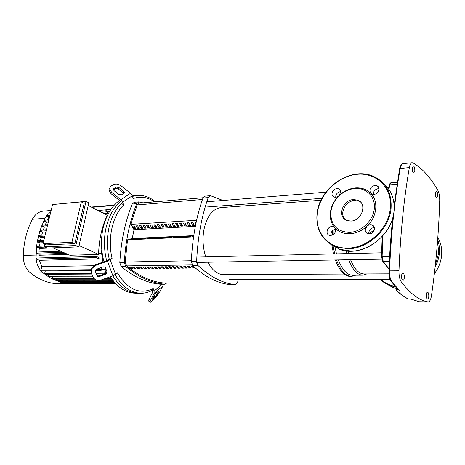 <?xml version="1.0" encoding="UTF-8"?>
<svg xmlns="http://www.w3.org/2000/svg" width="465" height="465" viewBox="0 0 465 465"><rect width="100%" height="100%" fill="white"/><g stroke="black" fill="none" stroke-linecap="round" stroke-linejoin="round"><path stroke-width="0.7" d="M139.18 203.17L137.175 204.926L130.77 224.351M130.485 267.23L131.223 267.747M131.153 267.753L130.944 268.753L129.055 267.247L130.578 267.224L132.467 268.735L130.944 268.753M133.937 267.183L134.681 267.706M134.6 267.706L134.391 268.712L132.508 267.201L134.036 267.177L135.925 268.694L134.391 268.712M137.408 267.137L138.169 267.66M138.076 267.66L137.867 268.671L135.983 267.154L137.53 267.131L139.413 268.654L137.867 268.671M140.912 267.09L141.686 267.613M141.575 267.619L141.372 268.631L139.488 267.108L141.046 267.084L142.929 268.613L141.372 268.631M144.441 267.038L145.231 267.573M145.103 267.573L144.9 268.59L143.022 267.061L144.592 267.038L146.469 268.567L144.9 268.59M148.004 266.991L148.806 267.526M148.661 267.526L148.457 268.543L146.58 267.015L148.166 266.991L150.038 268.526L148.457 268.543M151.59 266.945L152.404 267.48M152.247 267.48L152.043 268.503L150.172 266.962L151.764 266.945L153.636 268.485L152.043 268.503M155.205 266.898L156.037 267.433M155.862 267.433L155.659 268.462L153.793 266.916L155.397 266.893L157.269 268.445L155.659 268.462M158.85 266.846L159.693 267.387M159.507 267.387L159.303 268.421L157.437 266.864L159.059 266.846L160.925 268.398L159.303 268.421M162.523 266.8L163.384 267.34M163.18 267.34L162.977 268.375L161.117 266.817L162.75 266.794L164.61 268.357L162.977 268.375M166.226 266.747L167.104 267.288M166.883 267.294L166.679 268.334L164.819 266.765L166.47 266.747L168.324 268.317L166.679 268.334M169.958 266.701L170.853 267.241M170.614 267.247L170.411 268.288L168.557 266.718L170.219 266.695L172.073 268.27L170.411 268.288M173.724 266.648L174.631 267.195M174.375 267.195L174.177 268.247L172.323 266.666L174.003 266.643L175.851 268.224L174.177 268.247M177.52 266.596L178.444 267.143M178.171 267.148L177.973 268.2L176.125 266.614L177.81 266.59L179.659 268.183L177.973 268.2M181.344 266.544L182.286 267.096M181.995 267.102L181.798 268.154L179.955 266.567L181.658 266.544L183.495 268.136L181.798 268.154M185.204 266.492L186.157 267.044M185.849 267.05L185.657 268.113L183.815 266.515L185.529 266.492L187.372 268.09L185.657 268.113M189.092 266.439L190.063 266.997M189.737 266.997L189.546 268.067L187.709 266.462L189.441 266.439L191.272 268.043L189.546 268.067M193.016 266.387L194.004 266.945M193.661 266.951L193.463 268.02L191.638 266.41L193.382 266.387L195.207 267.997L193.463 268.02M193.568 236.883L127.515 239.83L125.213 262.022L126.62 265.887C139.07 276.297 151.642 282.011 164.331 283.028L164.587 283.028M401.568 275.652C401.772 274.019 402.208 273.153 402.87 273.042C403.934 273.443 404.416 275.018 404.312 277.756C404.114 279.395 403.678 280.267 403.004 280.378C401.946 279.971 401.469 278.396 401.568 275.652M426.388 294.671C426.568 293.095 426.951 292.258 427.544 292.16C428.451 292.537 428.858 293.985 428.776 296.501C428.596 298.077 428.213 298.919 427.614 299.018C426.713 298.64 426.3 297.193 426.388 294.671M412.257 168.086L413.269 165.97C414.367 166.383 414.879 168.016 414.809 170.864L413.798 172.986C412.705 172.567 412.193 170.934 412.257 168.086M435.403 193.289L436.321 191.231C437.257 191.615 437.693 193.115 437.635 195.719L436.711 197.788C435.781 197.404 435.345 195.905 435.403 193.289M418.808 301.686L411.101 299.135M396.221 290.189L397.087 290.904L399.941 290.933L398.801 290.125M409.34 167.609C409.903 164.604 410.845 162.982 412.159 162.733L413.158 162.965C422.348 168.411 430.555 177.496 437.786 190.208C439.123 192.783 439.768 196.207 439.716 200.467C438.78 232.68 436.013 264.498 431.421 295.914C430.788 299.727 429.707 301.727 428.172 301.913L427.951 301.89C419.302 300.442 410.438 293.804 401.353 281.976C399.673 279.453 398.877 275.722 398.958 270.787C400.481 233.041 403.946 198.648 409.34 167.609L400.214 168.487C400.795 165.505 401.754 163.889 403.091 163.639L403.138 163.633M408.654 299.094L408.52 299.088C404.91 297.263 401.097 294.531 397.087 290.904L396.825 289.625L396.197 290.09M395.907 287.12L396.18 289.881L396.715 290.828C400.766 294.473 404.626 297.216 408.293 299.059L407.921 298.867M411.31 299.14L408.293 299.059L411.2 299.152M348.053 251.065L348.657 253.576M350.587 259.703C354.33 269.061 358.771 273.804 363.909 273.943L388.943 273.827M346.222 250.879L346.855 253.623M348.715 259.737C352.61 269.863 357.289 275.007 362.758 275.17L366.856 273.926M334.039 229.739L333.975 234.046M335.102 247.287L336.474 253.861M338.351 259.918C342.298 269.944 347.047 275.042 352.604 275.204L362.636 275.17M332.272 230.977L332.266 235.162M333.173 246.119L334.69 253.902M336.503 259.952C340.595 270.735 345.582 276.227 351.476 276.419L355.713 275.193M331.103 232.802L331.127 235.464M331.9 245.229L333.55 253.931M335.364 259.97C339.462 270.746 344.46 276.227 350.36 276.425L351.348 276.419M350.854 276.402L354.603 275.199M374.22 230.227L368.826 233.506M358.55 200.578L358.073 200.52M353.324 199.578L352.139 200.99M220.898 207.605L220.701 207.617C212.441 208.878 206.838 216.289 203.885 229.85C202.322 239.15 202.949 248.165 205.763 256.889M207.954 262.208C212.226 270.345 217.405 274.466 223.491 274.588L344.147 274.03M134.292 228.803L132.653 226.106L134.17 226.019L135.803 228.716L134.292 228.803L134.693 226.879M133.751 238.586L129.88 239.336L133.751 238.586M132.153 239.051L132.234 238.655M137.727 228.606L136.088 225.903L137.617 225.81L139.25 228.524L137.727 228.606L138.128 226.658M137.204 238.429L133.327 239.179L137.204 238.429M135.594 238.9L135.675 238.499M141.186 228.414L139.552 225.694L141.087 225.601L142.72 228.327L141.186 228.414L141.593 226.438M140.68 238.272L136.791 239.022L140.68 238.272M139.058 238.743L139.14 238.342M144.673 228.216L143.04 225.484L144.592 225.391L146.219 228.129L144.673 228.216L145.08 226.217M144.185 238.109L140.291 238.865L144.185 238.109M142.552 238.592L142.633 238.185M148.184 228.013L146.556 225.275L148.12 225.182L149.747 227.926L148.184 228.013L148.597 225.99M147.719 237.952L143.819 238.708L147.719 237.952M146.068 238.435L146.155 238.022M151.73 227.815L150.102 225.066L151.677 224.967L153.299 227.728L151.73 227.815L152.142 225.757M151.276 237.789L147.37 238.545L151.276 237.789M149.614 238.278L149.701 237.859M155.298 227.612L153.671 224.851L155.264 224.752L156.885 227.525L155.298 227.612L155.717 225.531M154.868 237.621L150.951 238.388L154.868 237.621M153.194 238.121L153.276 237.696M158.896 227.408L157.275 224.636L158.873 224.537L160.495 227.315L158.896 227.408L159.315 225.298M158.484 237.458L154.56 238.225L158.484 237.458M156.798 237.964L156.885 237.528M162.523 227.205L160.902 224.415L162.518 224.322L164.133 227.112L162.523 227.205L162.948 225.06M162.128 237.29L158.199 238.063L162.128 237.29M160.431 237.801L160.518 237.365M166.179 226.996L164.564 224.2L166.191 224.101L167.801 226.903L166.179 226.996L166.604 224.822M165.807 237.121L161.867 237.894L165.807 237.121M164.093 237.644L164.18 237.197M169.865 226.786L168.249 223.979L169.888 223.88L171.504 226.693L169.865 226.786L170.295 224.583M169.51 236.952L165.563 237.725L169.51 236.952M167.784 237.481L167.871 237.028M173.579 226.577L171.969 223.752L173.619 223.653L175.229 226.484L173.579 226.577L174.009 224.339M173.247 236.784L169.289 237.563L173.247 236.784M171.504 237.313L171.591 236.859M177.322 226.362L175.718 223.531L177.38 223.433L178.99 226.269L177.322 226.362L177.758 224.095M177.014 236.609L173.05 237.388L177.014 236.609M175.258 237.15L175.346 236.685M181.1 226.147L179.496 223.305L181.176 223.206L182.774 226.054L181.1 226.147L181.536 223.845M180.809 236.435L176.84 237.22L180.809 236.435M179.037 236.987L179.13 236.516M184.907 225.932L183.303 223.078L185 222.973L186.599 225.839L184.907 225.932L185.343 223.595M184.64 236.261L180.658 237.051L184.64 236.261M182.855 236.819L182.943 236.342M188.744 225.717L187.145 222.845L188.854 222.747L190.447 225.618L188.744 225.717L189.185 223.345M188.499 236.086L184.512 236.877L188.499 236.086M186.698 236.65L186.791 236.162M192.609 225.496L191.016 222.613L192.737 222.514L194.329 225.397L192.609 225.496L193.056 223.09M192.388 235.906L188.395 236.702L192.388 235.906M190.574 236.482L190.667 235.988M195.806 223.991L194.922 222.38L196.154 222.305M193.632 236.464L192.307 236.522L193.684 236.086M195.341 226.333L134.042 229.745L132.223 238.469L127.503 239.824L193.574 236.877M193.754 235.645L132.223 238.469M196.596 220.276L130.764 224.351L134.042 229.745M204.879 196.154L202.961 198.038C196.259 216.946 192.382 238.068 191.342 261.406L192.731 265.62C205.216 277.053 217.684 283.371 230.14 284.58L230.407 284.58M238.464 279.291L237.505 282.464L235.296 284.609C222.892 283.394 210.476 277.041 198.038 265.544L196.649 261.307C197.677 237.836 201.525 216.603 208.192 197.596L210.081 195.707L210.628 195.753L222.991 200.467M230.89 205.175L233.046 206.716M166.673 283.04L164.726 284.214C151.671 283.063 138.68 277.187 125.765 266.573L124.341 262.661C125.527 240.986 129.654 221.317 136.716 203.658L138.698 201.891L142.958 202.85M124.341 262.661L119.807 262.742L121.237 266.637L125.765 266.573M119.807 262.742C121.005 241.184 125.143 221.613 132.229 204.042L136.716 203.658M134.246 202.275L132.229 204.042M164.726 284.214L160.559 284.191M160.28 284.191C147.19 283.046 134.176 277.192 121.237 266.637M121.441 203.246C115.494 209.221 111.338 217.393 108.967 227.769C106.747 238.249 106.863 248.792 109.31 259.394L112.088 258.406C107.339 238.812 112.484 215.812 123.58 204.989L121.441 203.246L120.22 201.072L110.972 193.614L111.53 192.202L109.438 188.511L110.786 186.267L113.257 184.727C115.75 183.553 118.447 183.971 121.348 185.988L130.502 193.312L120.801 199.671L122.591 202.205L123.58 204.989M155.467 201.787C149.724 197.009 143.522 194.905 136.879 195.469L132.461 196.381M134.321 195.713L132.322 195.974L134.321 195.713M120.679 201.543C113.629 207.466 108.734 216.266 106.014 227.943C103.701 238.876 103.922 249.821 106.677 260.772C103.922 249.821 103.701 238.876 106.014 227.943C108.734 216.266 113.629 207.466 120.679 201.543M123.911 193.277L121.481 194.852L118.755 194.446L114.018 190.633L113.315 189.394L113.762 188.656L116.221 187.104L118.924 187.523L123.638 191.301L124.341 192.556L123.911 193.277M123.661 193.44L118.36 188.924L115.657 188.511L113.431 189.918M156.194 293.008L159.013 290.869L156.943 295.019L155.264 297.094L152.439 299.257L154.49 295.112L156.194 293.008M154.304 295.467L155.711 293.473M154.508 201.868C147.713 197.096 140.616 195.998 133.222 198.561L132.263 195.812L130.502 193.312M111.53 192.202L120.801 199.671M109.444 188.371L108.886 189.923L110.972 193.614M152.351 290.276L153.206 288.579L154.107 291.131L154.101 293.502L150.375 300.663L148.94 299.472L152.648 292.293L152.351 290.276C148.724 292.276 144.923 293.264 140.947 293.241C130.781 292.898 122.173 286.731 115.134 274.728M150.375 300.663L149.951 302.111C150.125 302.483 150.776 302.198 151.892 301.25L154.066 299.373L159.1 293.165L162.86 286.027L163.041 284.208M148.94 299.472L148.719 301.082M112.088 258.406L107.473 261.191L95.331 265.492L95.226 264.829L107.334 260.545L109.31 259.394M95.331 265.492L91.657 268.822L91.524 273.083L92.919 276.727C94.54 279.907 97.197 281.023 100.87 280.087L112.914 275.797L117.471 272.955C127.747 289.683 139.657 294.891 153.206 288.579M105.602 268.084L106.973 271.734L106.962 273.054L105.7 274.251L99.493 276.46C98.266 276.768 97.383 276.396 96.842 275.332L95.453 271.688L95.488 270.293L96.726 269.159L102.957 266.951C104.189 266.643 105.067 267.02 105.602 268.084M95.337 270.979L96.732 274.646C97.272 275.71 98.15 276.082 99.376 275.768L105.567 273.571L106.822 272.38L106.95 271.676M95.226 264.829L91.559 268.148L91.175 271.548M112.809 275.838C119.796 287.103 128.201 292.892 138.024 293.194C128.201 292.892 119.796 287.103 112.809 275.838M103.98 261.731C100.998 250.554 100.696 239.353 103.079 228.117C106.09 215.446 111.559 206.239 119.499 200.485M137.803 293.194L135.117 293.148C125.573 292.869 117.325 287.387 110.385 276.698M44.809 244.375L44.21 246.834L75.83 245.555L78.742 246.869L88.844 202.816L86.025 201.345L54.533 204.373M75.83 245.555L86.025 201.345M44.21 246.834L47.139 248.089L78.742 246.869M74.848 243.654L84.165 203.368L81.311 201.891L52.574 204.554L43.047 243.614L71.912 242.323L74.848 243.654L45.994 244.886L43.047 243.614M79.044 245.549L98.621 254.413L98.627 253.448C99.068 239.661 101.818 227.205 106.88 216.068L107.252 215.312L88.234 205.472M98.621 254.413L69.913 255.244L52.876 247.868M71.912 242.323L81.311 201.891M44.594 237.272L41.153 237.452L38.816 236.423L38.531 235.714L38.909 235.342L45.146 234.999M45.878 232.006L42.588 232.204L40.286 231.169L40.013 230.425L46.436 229.722M47.11 226.943L44.349 227.123L42.065 226.083L41.809 225.298L47.674 224.636M48.29 222.096L46.43 222.229L44.163 221.177L43.919 220.358L48.86 219.771M110.873 209.436L97.917 210.482M109.165 212.139L106.392 210.744L106.328 211.883L108.63 213.086L103.695 213.47M49.383 217.632L46.756 216.545L46.57 215.638L49.964 215.231M47.604 219.864L49.11 217.655M65.553 253.355L38.833 254.198L36.311 253.146L36.003 252.565L36.572 252.088M38.88 257.947L38.833 254.198M45.285 224.798L46.43 222.229M53.004 247.921L39.269 248.455L36.822 247.415L36.52 246.793L37.078 246.357M38.955 251.972L39.269 248.455M43.332 229.908L44.349 227.123M43.262 242.724L40.042 242.87L37.659 241.841L37.363 241.172L37.915 240.789M39.537 246.223L40.042 242.87M101.771 249.519L101.608 253.355L102.968 262.086M41.728 235.191L42.588 232.204M101.591 269.793L105.212 269.752L105.95 270.374L105.218 273.693M105.439 272.746L106.636 272.734M99.086 258.871L96.209 257.587L96.313 256.413L98.853 257.517L99.086 258.871L39.24 260.29L36.328 259.104L36.026 258.645L36.584 258.04M91.064 270.473L41.298 270.979L40.885 270.264L41.786 266.544L39.24 260.29M41.786 266.544L93.523 265.73M91.89 274.048L45.053 274.327L44.646 273.612L45.285 270.938M105.212 269.752L104.654 273.891M101.184 267.578L100.742 269.601L101.155 270.368L102.149 267.236M94.75 279.174L52.859 279.169L52.469 278.465L52.824 276.96M92.971 276.855L48.93 276.971L48.529 276.262L48.994 274.304M113.443 281.069L56.846 280.941L56.457 280.244L56.713 279.169M114.628 282.505L60.799 282.284L52.714 279.134L48.744 276.919L43.204 272.984L41.007 270.839C38.252 267.538 36.59 263.475 36.026 258.645L36.52 246.793L37.363 241.172L40.013 230.425L44.913 218.329L46.57 215.638L50.825 211.72M40.461 240.626L41.153 237.452M115.506 283.487L64.966 283.231L60.799 282.284L60.653 280.947M116 284.016L69.099 283.749L64.914 283.226L64.641 282.307M72.43 283.766L69.076 283.743L68.71 283.249M71.046 283.842L58.264 283.766C48.627 283.476 39.397 279.913 30.568 273.083C25.668 268.892 23.227 263.01 23.256 255.436C23.791 242.12 26.813 230.07 32.318 219.288C34.98 214.4 38.618 211.685 43.228 211.145L43.39 211.133M350.854 221.055L347.006 220.491C336.951 217.277 342.409 199.84 353.481 199.566L357.661 200.165C367.635 203.403 361.95 221.038 350.854 221.055M345.332 219.643C338.886 214.086 345.356 200.775 354.603 200.531L358.782 201.136L360.608 202.13M366.972 226.182C361.817 230.89 356.097 233.418 349.808 233.773C343.577 233.907 338.567 231.884 334.777 227.705C336.474 231.547 335.125 234.145 330.737 235.493L329.296 235.284C325.076 234.011 327.314 226.536 331.9 226.536L333.399 226.757L334.777 227.705C331.464 223.787 329.964 219.044 330.29 213.464C330.871 206.786 333.731 200.88 338.875 195.742C337.317 197.131 335.707 197.555 334.044 197.02C332.527 196.329 331.847 195.068 332.01 193.237C333.068 189.703 335.236 188.22 338.503 188.796C340.002 189.482 340.676 190.737 340.525 192.562L338.875 195.742L340.246 194.498C344.821 190.65 349.866 188.465 355.394 187.936C361.561 187.505 366.687 189.302 370.762 193.306C378.783 201.072 377.074 217.016 366.972 226.182C368.582 224.775 370.291 224.363 372.087 224.932C373.814 225.694 374.616 227.083 374.488 229.094C373.453 232.773 371.186 234.302 367.675 233.692C365.926 232.924 365.118 231.529 365.252 229.507L366.972 226.182M354.824 188.517C366.344 187.447 375.714 196.869 374.29 208.884C373.035 220.892 361.148 232.041 349.471 232.401C337.16 231.721 330.923 225.24 330.772 212.976C331.417 205.937 334.597 199.88 340.316 194.8C344.699 191.115 349.535 189.017 354.824 188.517M374.412 227.623C371.378 227.78 369.512 229.373 368.815 232.395L368.908 233.942M335.591 229.367C332.248 230.094 330.673 232.134 330.859 235.488M340.549 191.656C337.91 192.08 336.282 193.62 335.678 196.288M374.854 185.401L376.778 185.68C380.911 187.099 378.493 194.254 373.831 194.382L371.965 194.108L370.762 193.306C368.908 189.563 370.274 186.93 374.854 185.401M378.934 188.633L378.289 188.639C375.034 189.325 373.36 191.243 373.267 194.387M137.175 204.926L202.449 199.485M126.62 265.887L192.161 264.905M191.371 260.737L125.213 262.022M428.149 301.913L419.029 301.721L427.951 301.89M399.545 169.068L400.214 168.487C397.808 181.937 395.744 196.189 394.041 211.238L394.07 204.118M388.897 271.008L389.536 270.857C390.385 250.182 391.885 230.338 394.029 211.319M391.117 281.348L391.96 281.947C390.251 279.448 389.443 275.751 389.536 270.857L398.958 270.787M399.941 290.933L391.96 281.947L401.353 281.976M389.612 256.401L382.12 256.552L382.829 235.836M382.463 260.929L383.276 261.522L382.12 256.552L381.509 256.593L382.184 236.546M388.984 268.869L383.276 261.522L389.339 261.429M388.868 189.336L389.856 184.867L397.023 184.274M389.188 185.459L391.315 182.722L397.343 182.216M398.307 289.637L396.825 289.625L396.657 287.928M381.509 256.645L382.782 261.394L388.973 269.247M202.961 198.038L208.192 197.596M196.649 261.307L191.342 261.406M192.731 265.62L198.038 265.544M235.296 284.609L230.14 284.58M113.35 189.691L113.762 188.656M115.657 188.511L116.221 187.104M118.36 188.924L118.924 187.523M123.062 192.696L123.638 191.301M158.484 291.055L158.861 291.369M155.519 293.839L156.943 295.019M154.002 296.048L155.264 297.094M152.66 298.623L153.084 298.972M122.591 202.205L132.263 195.812M154.101 293.502L162.86 286.027M162.268 284.208L154.107 291.131M115.576 274.414L110.164 259.83M105.567 273.571L105.7 274.251M99.376 275.768L99.493 276.46M96.732 274.646L96.842 275.332M95.348 271.008L95.453 271.688M107.473 261.191L112.914 275.797M38.816 236.423L44.878 236.098M40.286 231.169L46.169 230.814M42.065 226.083L47.407 225.728M44.163 221.177L48.593 220.858M38.793 255.25L67.902 254.372M98.627 253.448L102.23 253.373M101.719 269.194L106.003 269.148M44.646 273.612L91.599 273.292M96.203 273.257L104.462 273.205M40.885 270.264L91.111 269.706M95.935 269.654L100.742 269.601M52.469 278.465L93.959 278.436M105.526 278.425L111.501 278.425M48.529 276.262L92.68 276.105M56.457 280.244L97.144 280.302M100.109 280.308L112.861 280.325M46.756 216.545L49.703 216.312M101.376 212.273L106.328 211.883M60.502 281.598L114.001 281.767M64.589 282.54L114.843 282.755M36.822 247.415L44.82 247.095M37.659 241.841L43.547 241.562M36.328 259.104L96.209 257.587M36.311 253.146L63.042 252.268M91.826 207.332L113.983 205.449M32.318 219.288L44.913 218.329M58.264 283.766L70.849 283.836M30.568 273.083L43.204 272.984M23.256 255.436L35.892 255.053M437.542 241.259L438.733 252.89L435.345 265.085M395.279 286.417C389.635 285.33 384.805 282.964 380.789 279.32M395.884 287.091L390.106 285.545C386.299 284.109 382.98 282.034 380.149 279.32M437.652 239.742C439.181 243.927 439.756 248.357 439.379 253.03C438.948 257.843 437.536 262.487 435.141 266.957M380.167 279.32C382.991 282.028 386.305 284.103 390.106 285.545L392.629 287.358L396.035 288.416L392.629 287.358L384.549 282.772M437.827 237.464C440.849 242.759 442.122 248.641 441.634 255.111C441.018 261.795 438.6 267.997 434.368 273.716M391.164 286.306L388.211 284.76M383.706 183.658C391.489 190.441 394.925 199.625 394.006 211.197C392.344 231.797 371.285 251.193 351.47 251.123L339.56 249.292L330.627 244.23M357.329 174.038C363.014 173.515 368.338 174.265 373.308 176.293C386.014 182.199 391.925 192.929 391.048 208.471C389.345 229.204 368.146 248.781 348.239 248.752L336.276 246.938C321.96 240.76 315.578 229.46 317.13 213.034M317.351 212.825C319.85 193.824 337.817 176.101 357.05 174.317C376.301 172.242 392.582 187.796 390.309 208.308C388.624 228.763 367.716 248.078 348.07 248.066C328.267 248.92 314.346 231.808 317.351 212.825M338.038 248.205L333.876 245.968M203.083 197.73L139.151 203.176M419.256 301.739L411.182 299.152M394.151 205.175L399.609 168.719C399.197 168.737 401.533 162.884 403.091 163.639L412.159 162.733M399.394 290.701L391.483 281.831C389.629 279.279 388.769 275.64 388.903 270.915C389.653 252.698 390.914 235.092 392.687 218.108M388.455 188.744L389.269 185.087C389.821 183.483 390.501 182.693 391.315 182.722M320.955 200.258L220.701 207.617M196.689 262.405L381.782 259.156M196.852 257.093L381.556 252.815M206.663 206.995L321.937 198.334M206.78 201.775L325.907 192.179M387.275 187.232L388.816 187.104M229.158 279.285L390.083 279.326M210.081 195.707L204.85 196.16M134.216 202.275L138.698 201.891M160.431 284.196L164.877 284.22M235.435 284.615L230.28 284.586M132.293 195.905L136.879 195.469M124.114 193.109L124.341 192.556M108.886 189.923L109.438 188.511M149.951 302.111L148.515 300.919M106.822 272.38L106.962 273.054M91.657 268.822L91.559 268.148M138.024 293.194L140.732 293.241M104.433 273.972L96.493 274.019M101.155 270.368L95.435 270.427M112.024 279.174L103.422 279.174M106.392 210.744L99.487 211.296M36.927 246.328L44.408 246.02M37.758 240.76L43.815 240.463M36.444 258.011L96.313 256.413M36.421 252.059L60.642 251.228M91.274 207.041L114.314 205.077M43.228 211.145L51.127 210.471M441.634 255.198C441.012 261.882 438.588 268.078 434.362 273.786M441.64 255.116L441.686 250.42M373.308 176.293C350.877 166.22 319.711 187.598 317.101 212.894C315.514 229.309 321.902 240.655 336.276 246.938L339.56 249.292C360.921 258.104 392.175 236.929 394.012 211.337M340.084 190.15L338.503 188.796M378.603 187.407L376.778 185.68M334.986 227.966L333.399 226.757M373.97 226.507L372.087 224.932M330.772 212.976L330.29 213.464M340.316 194.8L340.246 194.498M357.661 200.165L358.782 201.136"/></g></svg>
